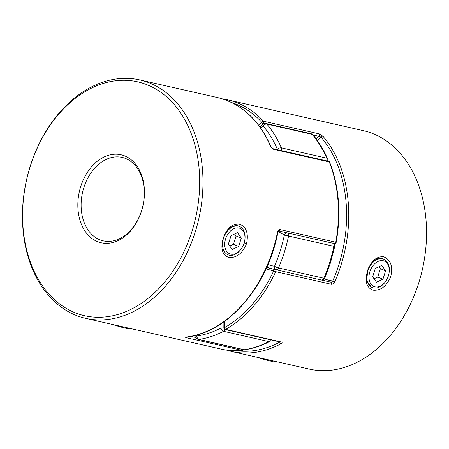 <?xml version="1.0" encoding="UTF-8"?>
<svg xmlns="http://www.w3.org/2000/svg" width="449" height="449" viewBox="0 0 449 449"><rect width="100%" height="100%" fill="white"/><g stroke="black" fill="none" stroke-linecap="round" stroke-linejoin="round"><path stroke-width="0.67" d="M225.589 238.969A13.728 9.435 -68.2 0 1 237.908 227.868A13.728 9.435 -68.2 0 1 244.789 240.232A13.728 9.435 -68.2 0 1 244.104 243.173A13.728 9.435 -68.2 0 1 241.478 248.527A13.728 9.435 -68.2 0 1 228.816 253.354A13.728 9.435 -68.2 0 1 225.589 238.969M244.789 240.232L244.862 239.721A15.283 10.501 111.8 0 0 239.469 226.464A15.283 10.501 111.8 0 0 223.495 238.312A15.283 10.501 111.8 0 0 228.131 254.847A15.283 10.501 111.8 0 0 241.18 248.948L241.478 248.527M231.016 235.708L237.493 232.683L241.321 238.049L238.677 246.434L232.206 249.459L228.373 244.099L231.016 235.708M234.687 233.996L236.084 235.955L233.441 244.346L238.677 246.434M233.441 244.346L229.776 246.058M236.084 235.955L241.321 238.049M369.864 271.707A13.728 9.435 111.8 0 0 373.091 286.092A13.728 9.435 111.8 0 0 385.753 281.265A13.728 9.435 111.8 0 0 388.385 275.911A13.728 9.435 111.8 0 0 389.064 272.97A13.728 9.435 111.8 0 0 382.183 260.605A13.728 9.435 111.8 0 0 369.864 271.707M385.753 281.265L385.455 281.686A15.283 10.501 -68.2 0 1 372.412 287.579A15.283 10.501 -68.2 0 1 367.77 271.05A15.283 10.501 -68.2 0 1 383.743 259.196A15.283 10.501 -68.2 0 1 389.143 272.459L389.064 272.97M385.601 270.786L381.768 265.421L375.297 268.446L372.648 276.831L376.481 282.197L382.958 279.171L385.601 270.786L380.365 268.693L378.962 266.734M374.051 278.795L377.716 277.078L380.365 268.693M377.716 277.078L382.958 279.171M273.671 360.957L273.02 361.293A13.728 1.078 -162.5 0 1 256.705 357.163M112.43 324.425A13.728 1.078 17.5 0 0 128.74 328.556L129.391 328.219M236.247 350.697A120.719 87.196 -77.2 0 0 279.755 342.116A1.527 0.898 62 0 0 281.063 343.743A122.246 88.301 102.8 0 1 231.459 351.432L276.78 361.714M382.75 258.804L381.65 258.461C377.839 255.885 368.466 264.77 367.608 270.988L366.738 280.782L371.418 287.186M367.45 271.162C371.065 261.065 376.425 256.267 383.53 256.761C390.591 259.477 393.015 266.038 390.798 276.455C386.617 286.333 380.679 290.901 372.996 290.166C366.519 287.68 364.667 281.343 367.45 271.162L367.608 270.988M316.102 138.831A81.499 58.87 102.8 0 1 318.874 136.305L321.08 137.209A1.527 0.932 -40.8 0 1 322.915 136.243L319.144 133.847L263.496 121.224A1.527 0.943 137.5 0 0 261.683 122.212A1.527 0.752 49.1 0 0 263.226 123.683A81.499 58.87 -77.2 0 0 259.831 126.803M276.752 361.709L309.238 369.078A122.246 88.301 -77.2 0 0 418.777 282.808A122.246 88.301 -77.2 0 0 363.342 130.648L227.845 99.908A122.246 88.301 102.8 0 1 263.496 121.224A1.527 1.106 102.8 0 1 263.226 123.683L263.703 123.789M275.153 269.529L330.711 282.135A1.527 1.106 102.8 0 1 330.756 282.14A1.527 1.106 102.8 0 1 331.356 284.29C332.743 284.369 333.865 283.549 334.735 281.832L332.748 280.979L331.62 281.955M281.063 343.743C282.354 342.974 282.443 342.391 281.332 341.998A1.527 1.106 102.8 0 1 280.681 342.11A1.527 1.106 102.8 0 1 280.676 342.104L225.033 329.482A1.527 1.106 -77.2 0 0 225.679 329.37L281.332 341.998M224.405 321.467A83.026 59.97 102.8 0 1 224.337 327.759L223.843 327.933A1.527 1.527 0 0 0 225.033 329.482A1.527 1.106 -77.2 0 1 224.91 329.443M330.756 282.14L275.108 269.518A1.527 1.106 102.8 0 0 275.057 269.507A1.527 1.055 99.3 0 0 275.018 269.495A1.527 1.055 99.3 0 0 273.738 270.769A120.719 87.196 -77.2 0 1 224.337 327.759A1.527 0.881 60.3 0 0 225.679 329.37A122.246 88.301 102.8 0 0 275.703 271.662L331.356 284.29M266.089 268.788A83.026 59.97 102.8 0 0 273.738 270.769A1.527 0.297 24.8 0 0 275.703 271.662A1.527 1.106 102.8 0 0 275.226 269.552A1.527 1.106 102.8 0 0 275.108 269.518A1.527 1.527 0 0 0 275.018 269.495L272.521 269.013A81.499 58.87 -77.2 0 0 274.973 269.49M141.581 210.665A42.784 30.908 102.8 0 1 103.242 240.86A42.784 30.908 102.8 0 1 83.84 187.603A42.784 30.908 102.8 0 1 122.179 157.408A42.784 30.908 102.8 0 1 141.581 210.665M80.697 186.621A45.113 32.586 -77.2 0 0 97.618 241.674A45.113 32.586 -77.2 0 0 141.581 210.935A45.113 32.586 -77.2 0 0 124.665 155.882A45.113 32.586 -77.2 0 0 80.697 186.621M223.333 238.251C226.448 229.456 231.134 225.28 237.375 225.724M223.175 238.425C220.392 248.617 222.244 254.953 228.732 257.434C236.41 258.158 242.342 253.584 246.523 243.723C248.735 233.312 246.316 226.745 239.266 224.029C232.15 223.523 226.79 228.322 223.175 238.425M30.223 166.192A122.246 88.301 -77.2 0 0 85.658 318.352A122.246 88.301 -77.2 0 0 195.197 232.077A122.246 88.301 -77.2 0 0 139.762 79.922A122.246 88.301 -77.2 0 0 30.223 166.192M277.869 232.442L278.75 230.932A1.527 1.106 -77.2 0 0 280.069 229.854A1.527 1.106 -77.2 0 0 280.131 229.596C278.818 229.546 277.925 230.46 277.46 232.335L277.869 232.442C267.643 286.602 228.019 332.4 186.992 336.991A1.527 1.021 -97.6 0 1 186.986 336.991A1.527 1.021 -97.6 0 1 186.745 336.98C185.409 337.182 185.291 337.429 186.397 337.732A1.527 1.106 -77.2 0 0 187.379 336.941M221.155 349.092A122.246 88.301 -77.2 0 0 242.045 350.355A1.527 1.027 -95.6 0 0 242.275 350.372L242.275 350.372C235.08 351.079 228.041 350.652 221.155 349.092L85.658 318.352M280.131 229.596L335.785 242.224A122.246 88.301 -77.2 0 0 329.269 161.943A1.527 1.106 -77.2 0 0 328.713 161.337A1.527 1.106 -77.2 0 0 328.589 161.298L272.941 148.675C272.397 148.641 271.712 147.912 270.876 146.486L270.876 146.486A1.527 0.746 -23.1 0 0 270.466 146.2L273.615 149.315A1.527 1.106 -77.2 0 0 272.941 148.675A1.527 1.106 -77.2 0 0 272.936 148.67A1.527 1.106 -77.2 0 0 272.919 148.67M30.223 166.467A119.917 86.618 102.8 0 1 147.087 84.766A119.917 86.618 102.8 0 1 192.054 231.089A119.917 86.618 102.8 0 1 75.191 312.79A119.917 86.618 102.8 0 1 30.223 166.467M238.47 226.066L238.941 226.274M273.615 149.315L329.269 161.943A1.527 0.73 -21.7 0 1 329.673 162.224A1.527 1.527 0 0 0 328.589 161.298M270.466 146.2A122.246 88.301 -77.2 0 0 217.541 97.568C241.281 103.489 259.056 119.793 270.876 146.486A1.527 0.746 -23.1 0 1 270.882 146.509M327.602 161.073A3.059 3.059 0 0 0 327.562 158.716A3.059 1.51 156.4 0 0 326.754 158.149A3.059 2.206 102.8 0 1 326.827 160.764A3.059 2.206 102.8 0 1 326.782 160.888M260.016 127.061L263.198 124.143A3.059 1.504 49.1 0 0 263.136 125.984A78.44 56.658 -77.2 0 0 260.774 128.128M311.219 133.763A3.059 2.206 102.8 0 1 311.46 133.836A3.059 2.206 102.8 0 1 312.167 134.358A3.059 1.858 139.9 0 1 312.88 134.773A3.059 3.059 0 0 0 311.219 133.763L265.875 123.475A3.059 2.206 -77.2 0 1 266.117 123.548A3.059 2.206 -77.2 0 1 266.824 124.07A3.059 1.858 139.9 0 0 263.136 125.984A119.187 86.096 -77.2 0 1 277.359 149.18A3.059 1.51 156.4 0 1 281.411 147.861L326.754 158.149A122.246 88.301 -77.2 0 0 312.167 134.358L266.824 124.07A122.246 88.301 102.8 0 1 281.411 147.861A3.059 2.206 -77.2 0 1 281.484 150.471A3.059 2.206 -77.2 0 1 281.439 150.6M196.735 334.993A78.44 56.658 -77.2 0 0 196.931 335.964A3.059 1.134 168.1 0 0 196 337.064A3.059 3.059 0 0 0 198.318 339.416A3.059 2.206 -77.2 0 0 198.918 339.433L244.267 349.726A3.059 2.037 81.7 0 0 244.778 349.749L244.778 349.749C253.264 348.491 261.593 345.747 269.776 341.515A3.059 3.059 0 0 0 271.196 339.955M198.076 339.337A3.059 2.206 -77.2 0 0 198.318 339.416L243.661 349.704A3.059 2.206 102.8 0 0 244.267 349.726A122.246 88.301 -77.2 0 0 268.912 341.599L223.568 331.311A3.059 1.807 62.6 0 1 220.964 328.045A119.187 86.096 -77.2 0 1 196.931 335.964A3.059 2.037 81.7 0 0 198.918 339.433A122.246 88.301 102.8 0 0 223.568 331.311A3.059 2.206 -77.2 0 0 225.039 329.482M278.021 149.826A3.059 0.977 -146.5 0 1 277.359 149.18A78.44 56.658 -77.2 0 1 277.072 149.612M270.382 339.77A3.059 2.206 102.8 0 1 268.912 341.599A3.059 1.807 62.6 0 0 269.776 341.515M221.037 323.78A78.44 56.658 -77.2 0 1 220.964 328.045A3.059 0.533 2.2 0 1 223.843 328.028M287.079 232.835A3.059 2.037 123.7 0 0 284.335 235.141A78.44 56.658 -77.2 0 0 278.122 231.684M333.439 243.358L333.439 243.358A3.059 2.037 123.7 0 0 333.433 243.352L333.439 243.358A3.059 3.059 0 0 1 334.73 246.523L288.567 236.028A122.246 88.301 102.8 0 1 284.312 252.293A122.246 88.301 102.8 0 1 278.503 267.941L323.847 278.228A122.246 88.301 -77.2 0 0 329.661 262.586A122.246 88.301 -77.2 0 0 333.91 246.316A3.059 2.206 102.8 0 0 333.141 243.285M267.941 264.596A78.44 56.658 -77.2 0 0 274.524 266.257A3.059 2.11 99.4 0 0 275.866 269.686M324.369 278.851A79.967 57.764 -77.2 0 0 332.748 280.979A120.719 87.196 -77.2 0 0 338.933 264.512A120.719 87.196 -77.2 0 0 321.08 137.209A79.967 57.764 -77.2 0 0 317.364 140.565M322.915 136.243A122.246 88.301 102.8 0 1 340.993 265.157A122.246 88.301 102.8 0 1 334.735 281.832M222.659 98.954A122.246 88.301 102.8 0 1 227.845 99.908L222.648 98.948M325.648 280.984A81.499 58.87 102.8 0 1 322.651 279.985M266.773 267.273A81.499 58.87 -77.2 0 0 272.521 269.013M319.144 133.847A1.527 1.106 -77.2 0 1 318.874 136.305L313.065 134.992M258.545 125.075A83.026 59.97 102.8 0 1 261.683 122.212A120.719 87.196 -77.2 0 0 231.852 102.636M243.942 242.926L246.523 243.723M243.032 349.558A1.527 1.106 102.8 0 1 242.045 350.355L186.397 337.732M186.745 336.98A122.246 88.301 -77.2 0 0 272.981 249.723A122.246 88.301 -77.2 0 0 277.46 232.335M278.728 230.943L334.348 243.56A1.527 1.527 0 0 0 336.194 242.342L335.785 242.224A1.527 1.106 102.8 0 1 335.717 242.482A1.527 1.106 102.8 0 1 334.348 243.56A1.527 1.106 102.8 0 1 334.23 243.526M190.831 336.368L196.162 337.581M276.079 269.737A3.059 2.206 102.8 0 0 278.503 267.941A3.059 0.528 -156.7 0 1 274.524 266.257A119.187 86.096 -77.2 0 0 284.335 235.141L288.567 236.028A3.059 2.206 -77.2 0 0 287.792 232.997M334.73 246.523L330.509 262.682L324.734 278.223A3.059 0.528 -156.7 0 1 323.847 278.228A3.059 2.206 -77.2 0 1 321.428 280.024M372.412 287.579L371.329 287.152M383.743 259.196L382.688 258.776M223.905 321.821L223.843 327.933M226.352 350.052L231.459 351.432M139.762 79.922L217.541 97.568M336.194 242.342C341.246 213.292 339.074 186.588 329.673 162.224M186.661 336.991L186.986 336.991M242.275 350.372A1.527 1.527 0 0 0 243.425 349.648M265.875 123.475A3.059 3.059 0 0 0 263.198 124.143M195.646 335.285L196 337.064M312.88 134.773C318.717 141.704 323.611 149.685 327.562 158.716M243.661 349.704A3.059 3.059 0 0 0 244.778 349.749M266.835 267.144L273.031 269.125M321.49 280.041A3.059 3.059 0 0 0 324.734 278.223"/></g></svg>
